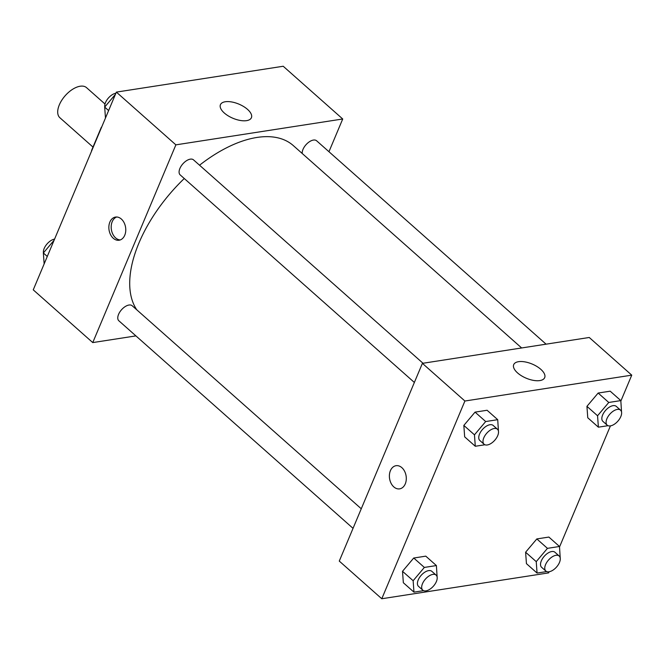 <?xml version="1.0" encoding="UTF-8"?>
<svg xmlns="http://www.w3.org/2000/svg" width="665" height="665" viewBox="0 0 665 665"><rect width="100%" height="100%" fill="white"/><g stroke="black" fill="none" stroke-linecap="round" stroke-linejoin="round"><path stroke-width="1" d="M105.004 104.014L86.558 87.664A20.1 10.657 131.6 0 0 72.626 89.285A20.1 10.657 131.6 0 0 59.326 104.862A20.1 10.657 131.6 0 0 59.9 117.747L93 147.081M91.753 150.672L91.554 150.506A25.935 13.757 131.6 0 0 91.629 150.963M91.554 150.506L101.28 127.381A25.935 13.757 131.6 0 1 101.778 126.832M135.909 335.9L92.759 342.583L33.25 289.849L116.367 92.111L283.215 66.251L342.724 118.985L328.959 151.728M225.26 101.753A16.8 7.681 -157.2 0 1 243.614 106.525A16.8 7.681 -157.2 0 1 251.412 117.713A16.8 7.681 -157.2 0 1 232.95 118.279A16.8 7.681 -157.2 0 1 220.431 104.688A16.8 7.681 -157.2 0 1 225.26 101.753M92.759 342.583L175.876 144.854L116.367 92.111M175.876 144.854L342.724 118.985M113.274 238.261A11.721 8.371 81.2 0 1 108.935 225.817A11.721 8.371 81.2 0 1 115.519 217.064A11.721 8.371 81.2 0 1 125.585 227.372A11.721 8.371 81.2 0 1 119.11 240.231A11.721 8.371 81.2 0 1 113.274 238.261M116.708 216.998A11.721 8.371 -98.8 0 0 111.205 226.266A11.721 8.371 -98.8 0 0 115.61 237.904A11.721 8.371 -98.8 0 0 120.257 239.94M422.998 363.256L193.515 159.866A10.05 5.328 131.6 0 0 182.867 163.848A10.05 5.328 131.6 0 0 180.19 174.903L414.362 382.458M361.261 508.775L132.194 305.75A10.05 5.328 131.6 0 0 125.228 306.557A10.05 5.328 131.6 0 0 118.578 314.346A10.05 5.328 131.6 0 0 118.86 320.788L353.04 528.343M546.09 344.171L316.615 140.781A10.05 5.328 131.6 0 0 309.649 141.595A10.05 5.328 131.6 0 0 302.999 149.384A10.05 5.328 131.6 0 0 302.209 153.474M184.263 178.519A113.881 60.39 131.6 0 0 138.952 242.999A113.881 60.39 131.6 0 0 136.791 309.824M521.643 347.961L293.273 145.56A113.881 60.39 131.6 0 0 199.55 165.211M549.099 571.775L548.633 572.889L381.785 598.749L339.275 561.085L422.4 363.348L589.248 337.479L631.75 375.151L620.852 401.078M463.838 425.417L464.66 436.847L463.838 425.417L475.051 412.125L463.838 425.417L474.461 434.835L485.683 421.544L497.719 419.682L498.451 431.211M487.096 410.263L475.051 412.125L487.096 410.263L497.719 419.682M586.937 406.34L587.76 417.761L586.937 406.34L598.151 393.048L586.937 406.34L597.561 415.758L608.774 402.466L620.819 400.596L621.551 412.134M610.196 391.178L598.151 393.048L610.196 391.178L620.819 400.596M525.608 552.224L526.439 563.646L525.608 552.224L536.83 538.933L525.608 552.224L536.239 561.642L547.453 548.351L559.489 546.48L560.221 558.018M548.866 537.062L536.83 538.933L548.866 537.062L559.489 546.48M381.785 598.749L464.901 401.02L631.75 375.151M610.42 425.891L559.531 546.962M402.516 571.302L403.339 582.731L402.516 571.302L413.73 558.01L402.516 571.302L413.14 580.72L424.353 567.428L436.398 565.566L437.129 577.104M425.775 556.148L413.713 558.035L425.775 556.148L436.398 565.566M517.578 372.932A16.8 7.681 -157.2 0 1 513.712 364.62A16.8 7.681 -157.2 0 1 532.175 364.054A16.8 7.681 -157.2 0 1 544.685 377.645A16.8 7.681 -157.2 0 1 533.496 380.38A16.8 7.681 -157.2 0 1 517.578 372.932M464.901 401.02L422.4 363.348M405.276 483.871A11.721 8.371 81.2 0 1 399.632 488.866A11.721 8.371 81.2 0 1 389.565 478.567A11.721 8.371 81.2 0 1 396.041 465.7A11.721 8.371 81.2 0 1 404.611 471.294A11.721 8.371 81.2 0 1 405.276 483.871M396.049 465.7A11.721 8.371 -98.8 0 0 389.574 478.567A11.721 8.371 -98.8 0 0 399.64 488.866M484.918 444.769L475.292 446.265L474.461 434.835M497.42 429.216L493.172 425.45A10.05 5.328 131.6 0 0 486.206 426.257A10.05 5.328 131.6 0 0 479.556 434.046A10.05 5.328 131.6 0 0 479.839 440.488L484.087 444.253A10.05 5.328 131.6 0 0 494.743 440.272A10.05 5.328 131.6 0 0 497.42 429.216A10.05 5.328 131.6 0 0 490.454 430.022A10.05 5.328 131.6 0 0 483.804 437.811A10.05 5.328 131.6 0 0 484.087 444.253M475.292 446.265L464.66 436.847M485.683 421.544L475.051 412.125M608.01 425.683L598.384 427.179L597.561 415.758M620.52 410.13L616.264 406.365A10.05 5.328 131.6 0 0 609.306 407.18A10.05 5.328 131.6 0 0 602.648 414.968A10.05 5.328 131.6 0 0 602.939 421.411L607.187 425.176A10.05 5.328 131.6 0 0 617.843 421.186A10.05 5.328 131.6 0 0 620.52 410.13A10.05 5.328 131.6 0 0 613.554 410.945A10.05 5.328 131.6 0 0 606.904 418.734A10.05 5.328 131.6 0 0 607.187 425.176M598.384 427.179L587.76 417.761M608.774 402.466L598.151 393.048M423.588 590.653L413.963 592.149L413.14 580.72M436.099 575.1L431.843 571.335A10.05 5.328 131.6 0 0 424.885 572.141A10.05 5.328 131.6 0 0 418.227 579.93A10.05 5.328 131.6 0 0 418.518 586.372L422.765 590.138A10.05 5.328 131.6 0 0 433.422 586.156A10.05 5.328 131.6 0 0 436.099 575.1A10.05 5.328 131.6 0 0 429.133 575.915A10.05 5.328 131.6 0 0 422.483 583.695A10.05 5.328 131.6 0 0 422.765 590.138M413.963 592.149L403.339 582.731M424.353 567.428L413.73 558.01M546.688 571.576L537.062 573.064L536.239 561.642M559.19 556.023L554.942 552.249A10.05 5.328 131.6 0 0 547.977 553.064A10.05 5.328 131.6 0 0 541.327 560.853A10.05 5.328 131.6 0 0 541.609 567.295L545.865 571.06A10.05 5.328 131.6 0 0 556.514 567.07A10.05 5.328 131.6 0 0 559.19 556.023A10.05 5.328 131.6 0 0 552.233 556.829A10.05 5.328 131.6 0 0 545.574 564.618A10.05 5.328 131.6 0 0 545.865 571.06M537.062 573.064L526.439 563.646M547.453 548.351L536.83 538.933M105.469 118.038L104.679 107.09L115.427 94.364M108.611 110.573L104.679 107.09M115.901 93.225A10.05 5.328 131.6 0 0 105.519 102.535A10.05 5.328 131.6 0 0 104.779 106.982M44.148 263.922L43.358 252.983L54.098 240.248M47.282 256.457L43.358 252.983M54.58 239.109A10.05 5.328 131.6 0 0 44.198 248.419A10.05 5.328 131.6 0 0 43.449 252.866"/></g></svg>
